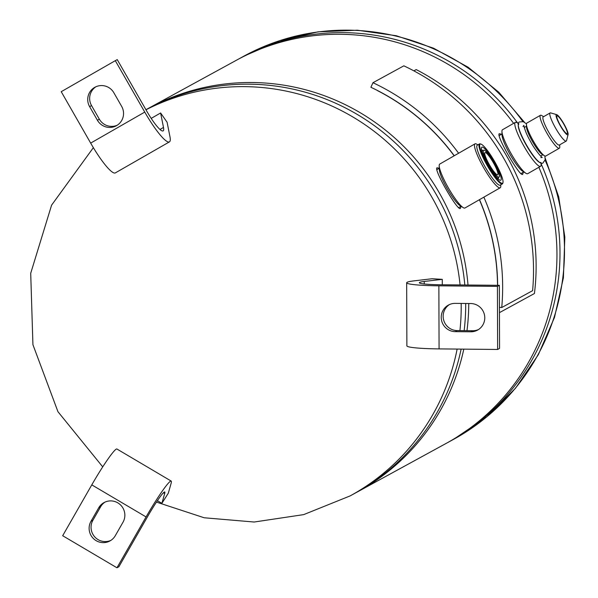 <?xml version="1.0" encoding="UTF-8"?>
<svg xmlns="http://www.w3.org/2000/svg" width="598" height="598" viewBox="0 0 598 598"><rect width="100%" height="100%" fill="white"/><g stroke="black" fill="none" stroke-linecap="round" stroke-linejoin="round"><path stroke-width="0.9" d="M502.544 183.227A22.537 3.917 60.2 0 0 502.978 182.569A22.537 3.917 60.2 0 0 494.733 161.722A22.537 3.917 60.2 0 0 480.904 144.081A22.537 3.917 60.2 0 0 480.142 144.111A22.537 3.917 60.2 0 0 487.908 165.549A22.537 3.917 60.2 0 0 502.544 183.227M502.978 182.569L502.806 183.242A23.045 3.999 -119.8 0 1 502.372 183.907A23.045 3.999 -119.8 0 1 487.415 165.87A23.045 3.999 -119.8 0 1 479.447 143.931A23.045 3.999 -119.8 0 1 480.239 143.894L480.904 144.081M502.372 183.907A23.045 3.999 -119.8 0 1 502.357 183.915L500.212 185.148A23.045 3.999 -119.8 0 1 500.212 185.148A23.045 3.999 -119.8 0 1 500.197 185.156A23.045 3.999 -119.8 0 1 485.255 167.111A23.045 3.999 -119.8 0 1 477.279 145.172A23.045 3.999 -119.8 0 1 477.294 145.165L479.447 143.931A23.045 3.999 -119.8 0 1 479.454 143.924M464.967 207.984A25.325 4.395 -119.8 0 1 464.96 207.992A25.325 4.395 -119.8 0 1 464.945 207.999A25.325 4.395 -119.8 0 1 463.188 207.611A25.325 4.395 -119.8 0 1 448.545 188.213A25.325 4.395 -119.8 0 1 439.194 165.781A25.325 4.395 -119.8 0 1 439.762 164.061A25.325 4.395 -119.8 0 1 439.777 164.054M500.75 184.834L500.78 186.053A25.325 4.395 -119.8 0 1 500.22 187.772A25.325 4.395 -119.8 0 1 500.205 187.779A25.325 4.395 -119.8 0 1 483.782 167.948A25.325 4.395 -119.8 0 1 475.021 143.834A25.325 4.395 -119.8 0 1 476.793 144.215L477.824 144.858M500.818 180.215A19.069 3.311 -119.8 0 1 488.454 165.287A19.069 3.311 -119.8 0 1 481.853 147.13A19.069 3.311 -119.8 0 1 481.868 147.123A19.069 3.311 -119.8 0 1 494.232 162.051A19.069 3.311 -119.8 0 1 500.825 180.207A19.069 3.311 -119.8 0 1 500.818 180.215M483.625 150.203A15.526 2.698 -119.8 0 1 493.694 162.35A15.526 2.698 -119.8 0 1 499.061 177.135A15.526 2.698 -119.8 0 1 499.053 177.143A15.526 2.698 -119.8 0 1 488.992 164.988A15.526 2.698 -119.8 0 1 483.618 150.203A15.526 2.698 -119.8 0 1 483.625 150.203L481.951 151.159M497.7 174.766A12.79 2.22 -119.8 0 1 489.403 164.756A12.79 2.22 -119.8 0 1 484.978 152.58A12.79 2.22 -119.8 0 1 484.985 152.572A12.79 2.22 -119.8 0 1 493.283 162.581A12.79 2.22 -119.8 0 1 497.7 174.766L497.7 174.766M481.569 149.582A19.069 3.311 -119.8 0 1 482.736 150.711M498.179 177.643A19.069 3.311 -119.8 0 1 498.56 179.221M475.021 143.834A25.325 4.395 -119.8 0 1 475.036 143.826L439.762 164.061M463.188 207.611L460.041 205.667A21.902 3.805 -119.8 0 1 447.371 188.886A21.902 3.805 -119.8 0 1 439.291 169.481L439.194 165.781M461.013 206.31L460.385 208.425C457.664 211.543 432.945 168.404 437.093 167.784L439.216 168.315M523.325 172.246L522.689 174.362C519.976 177.479 495.256 134.341 499.397 133.72L501.528 134.251M538.865 167.276A218.405 215.086 61.3 0 1 449.644 441.451A218.405 215.086 61.3 0 1 445.869 443.559L357.656 491.795A218.405 215.086 61.3 0 1 356.131 492.617M463.809 349.135A218.405 215.086 61.3 0 1 361.424 489.68A218.405 215.086 61.3 0 1 357.656 491.795M146.592 109.352A218.405 215.086 61.3 0 1 148.11 108.515L236.33 60.286A218.405 215.086 61.3 0 1 513.622 123.367M148.11 108.515A218.405 215.086 61.3 0 1 468.01 285.022M468.742 303.515A218.405 215.086 61.3 0 1 466.978 330.687M447.386 442.722A218.405 215.086 -118.7 0 0 448.911 441.9A218.405 215.086 -118.7 0 0 452.686 439.784A218.405 215.086 -118.7 0 0 541.093 163.755M517.696 123.113A218.405 215.086 -118.7 0 0 239.372 58.626A218.405 215.086 -118.7 0 0 237.855 59.464M461.125 349.112A218.405 215.086 61.3 0 1 358.381 491.339A218.405 215.086 61.3 0 1 354.614 493.455L350.114 495.914L303.694 514.616L254.165 522.024L204.195 517.771L156.459 502.096M145.927 109.711A218.405 215.086 61.3 0 1 464.818 284.992M465.693 303.485A218.405 215.086 61.3 0 1 464.145 330.657M121.648 106.362A14.18 13.963 61.3 0 1 116.341 125.752A14.18 13.963 61.3 0 1 97.422 120.258L89.618 106.638A14.18 13.963 61.3 0 1 94.933 87.248A14.18 13.963 61.3 0 1 113.844 92.742L121.648 106.362M160.615 112.977L163.493 127.441A25.325 4.395 -119.8 0 1 163.142 130.887A25.325 4.395 -119.8 0 1 146.689 111.034L117.238 59.613L115.309 60.667L144.753 112.088A37.98 6.593 60.2 0 0 169.443 141.876A37.98 6.593 60.2 0 0 169.959 136.695L167.089 122.239L160.615 112.977L151.197 118.382M117.283 125.191A14.18 13.963 61.3 0 1 99.35 119.204L91.546 105.584A14.18 13.963 61.3 0 1 95.919 86.755M115.309 60.667L61.228 91.688L90.672 143.101A37.98 6.593 60.2 0 0 115.362 172.889L169.443 141.876M98.685 507.844A14.18 13.963 61.3 0 1 117.813 502.858A14.18 13.963 61.3 0 1 123.009 522.211L115.294 535.688A14.18 13.963 61.3 0 1 93.153 538.297A14.18 13.963 61.3 0 1 90.971 521.321L98.685 507.844L100.614 506.79A14.18 13.963 61.3 0 1 105.031 502.096M148.005 515.88L118.89 566.732L116.961 567.786L146.076 516.934A37.98 3.416 -59.4 0 1 171.185 481.069A37.98 3.416 -59.4 0 1 171.095 483.393L168.3 493.223L161.886 503.344L164.682 493.522A25.325 2.272 120.6 0 0 164.742 491.967A25.325 2.272 120.6 0 0 148.005 515.88M110.877 540.383A14.18 13.963 61.3 0 1 92.899 520.267L100.614 506.79M116.961 567.786L62.678 535.726L91.786 484.873A37.98 3.416 -59.4 0 1 116.894 449.001L171.185 481.069M157.394 500.69L161.886 503.344M455.28 331.643A14.18 13.963 61.3 0 1 448.433 305.07A14.18 13.963 61.3 0 1 455.19 303.38L470.708 303.53A14.18 13.963 61.3 0 1 477.555 330.103A14.18 13.963 61.3 0 1 470.798 331.793L455.28 331.643L457.216 330.589A14.18 13.963 61.3 0 1 449.419 304.584M440.793 284.76L499.36 285.328L497.431 286.382L438.865 285.814A37.98 3.184 179.8 0 1 406.67 282.772A37.98 3.184 179.8 0 1 414.033 280.866L432.055 278.75L442.266 279.341L424.236 281.456A25.325 2.123 -0.2 0 0 419.333 282.734A25.325 2.123 -0.2 0 0 440.793 284.76M406.67 282.772L406.879 345.853A37.98 3.184 179.8 0 0 439.074 348.896L497.633 349.464L499.562 348.41L499.36 285.328M478.497 329.543A14.18 13.963 61.3 0 1 472.726 330.739L457.216 330.589M497.633 349.464L497.431 286.382M442.281 284.775L442.266 279.341M556.977 115.84A10.286 1.787 60.2 0 0 556.97 115.84A10.286 1.787 60.2 0 0 560.528 125.64A10.286 1.787 60.2 0 0 567.196 133.69A10.286 1.787 60.2 0 0 567.203 133.69A10.286 1.787 60.2 0 0 563.645 123.891A10.286 1.787 60.2 0 0 556.977 115.84M541.063 162.604L541.115 164.592A25.325 4.395 -119.8 0 1 540.547 166.311A25.325 4.395 -119.8 0 1 540.532 166.319A25.325 4.395 -119.8 0 1 524.117 146.495A25.325 4.395 -119.8 0 1 515.356 122.381A25.325 4.395 -119.8 0 1 517.12 122.762L518.81 123.801M540.547 166.311L527.698 173.682A25.325 4.395 -119.8 0 1 527.698 173.682A25.325 4.395 -119.8 0 1 527.683 173.689A25.325 4.395 -119.8 0 1 525.934 173.3A25.325 4.395 -119.8 0 1 511.283 153.903A25.325 4.395 -119.8 0 1 501.939 131.463A25.325 4.395 -119.8 0 1 502.499 129.751A25.325 4.395 -119.8 0 1 502.514 129.744M559.713 144.806L559.765 146.944A18.994 3.296 -119.8 0 1 559.347 148.229L545.742 156.033A18.994 3.296 -119.8 0 1 545.742 156.033A18.994 3.296 -119.8 0 1 545.735 156.041A18.994 3.296 -119.8 0 1 544.419 155.749A18.994 3.296 -119.8 0 1 533.431 141.203A18.994 3.296 -119.8 0 1 526.427 124.369A18.994 3.296 -119.8 0 1 526.845 123.083A18.994 3.296 -119.8 0 1 526.853 123.076L540.45 115.279A18.994 3.296 -119.8 0 1 541.773 115.571L543.589 116.692M559.347 148.229A18.994 3.296 -119.8 0 1 559.332 148.237A18.994 3.296 -119.8 0 1 547.02 133.369A18.994 3.296 -119.8 0 1 540.45 115.279A18.994 3.296 -119.8 0 1 540.457 115.279M559.339 145.022A16.206 2.811 -119.8 0 1 559.332 145.03A16.206 2.811 -119.8 0 1 559.324 145.03A16.206 2.811 -119.8 0 1 548.815 132.345A16.206 2.811 -119.8 0 1 543.208 116.909A16.206 2.811 -119.8 0 1 543.216 116.909L550.13 112.94A16.206 2.811 -119.8 0 1 550.683 112.917L556.693 114.644A11.646 2.026 -119.8 0 1 563.839 123.756A11.646 2.026 -119.8 0 1 568.1 134.535A11.646 2.026 -119.8 0 1 567.876 134.871A11.646 2.026 -119.8 0 1 560.311 125.737A11.646 2.026 -119.8 0 1 556.297 114.659A11.646 2.026 -119.8 0 1 556.693 114.644M568.1 134.535L566.56 140.59A16.206 2.811 -119.8 0 1 566.254 141.061A16.206 2.811 -119.8 0 1 566.246 141.061A16.206 2.811 -119.8 0 1 555.736 128.376A16.206 2.811 -119.8 0 1 550.13 112.94A16.206 2.811 -119.8 0 1 550.138 112.932M525.934 173.3L522.779 171.349A21.902 3.805 -119.8 0 1 510.116 154.576A21.902 3.805 -119.8 0 1 502.028 135.163L501.939 131.463M544.419 155.749L542.087 154.306A16.46 2.855 -119.8 0 1 532.564 141.696A16.46 2.855 -119.8 0 1 526.494 127.112L526.427 124.369M540.42 162.432A21.902 3.805 -119.8 0 1 526.337 145.269A21.902 3.805 -119.8 0 1 518.638 124.444M515.356 122.381A25.325 4.395 -119.8 0 1 515.364 122.366L502.499 129.751M497.641 285.306A218.532 215.213 -118.7 0 0 479.514 199.65M454.256 155.749A218.532 215.213 -118.7 0 0 370.902 87.278L372.973 82.711L403.844 65.832A223.6 220.199 -118.7 0 1 532.609 290.665L501.737 307.536A223.6 220.199 -118.7 0 0 483.864 197.146M458.614 153.245A223.6 220.199 -118.7 0 0 372.973 82.711M499.427 307.297L501.737 307.536M377.719 90.627L377.607 90.687A218.532 215.213 61.3 0 1 454.151 155.809M413.876 70.856L416.193 69.592A218.532 215.213 61.3 0 1 510.513 162.992A218.532 215.213 61.3 0 1 534.418 293.528L499.45 312.642M479.402 199.71A218.532 215.213 61.3 0 1 497.529 285.306M522.854 121.558A218.405 215.086 -118.7 0 0 243.872 56.16L279.857 40.589L318.099 31.844L357.335 30.214L396.265 35.73L433.61 48.221L468.144 67.245L498.747 92.189L524.424 122.216M448.911 441.9L453.411 439.44A218.405 215.086 -118.7 0 0 457.186 437.325A218.405 215.086 -118.7 0 0 545.077 160.129M145.972 109.785A218.405 215.086 61.3 0 1 431.92 197.265A218.405 215.086 61.3 0 1 460.079 284.947M461.17 303.44A218.405 215.086 61.3 0 1 459.929 330.612M457.134 349.075A218.405 215.086 61.3 0 1 353.881 493.806A218.405 215.086 61.3 0 1 350.114 495.914M144.753 112.088L90.672 143.101M163.493 127.441L159.987 129.445M91.546 105.584L89.618 106.638M99.35 119.204L97.422 120.258M91.786 484.873L146.076 516.934M163.411 492.774L164.682 493.522M92.899 520.267L90.971 521.321M439.074 348.896L438.865 285.814M424.244 283.968L424.236 281.456M472.726 330.739L470.798 331.793M461.051 206.288L458.509 207.753M500.22 187.772L464.96 207.992M499.061 177.135L497.394 178.092M439.261 168.292L436.719 169.742M453.411 439.44L486.914 416.761L515.558 388.162L538.342 354.659L554.481 317.426L563.406 277.786L564.826 237.114L558.704 196.839L545.264 158.35M243.872 56.16L239.372 58.626M102.721 466.866L57.954 411.708L32.927 344.687L30.707 273.293L51.585 205.166L93.363 147.661M542.849 154.777L540.607 156.056M566.254 141.061L559.332 145.03M523.796 171.977L520.821 173.682M501.999 133.974L499.031 135.679M526.472 126.215L524.229 127.501M526.449 123.823L523.272 121.678L520.342 121.91C510.176 120.744 539.329 171.439 543.418 162.275L545.167 159.778L544.905 156.003M540.861 157.603L542.236 157.431C540.891 157.154 533.124 146.839 531.002 142.331C527.159 135.806 524.782 130.162 523.87 125.401L522.988 126.522"/></g></svg>
